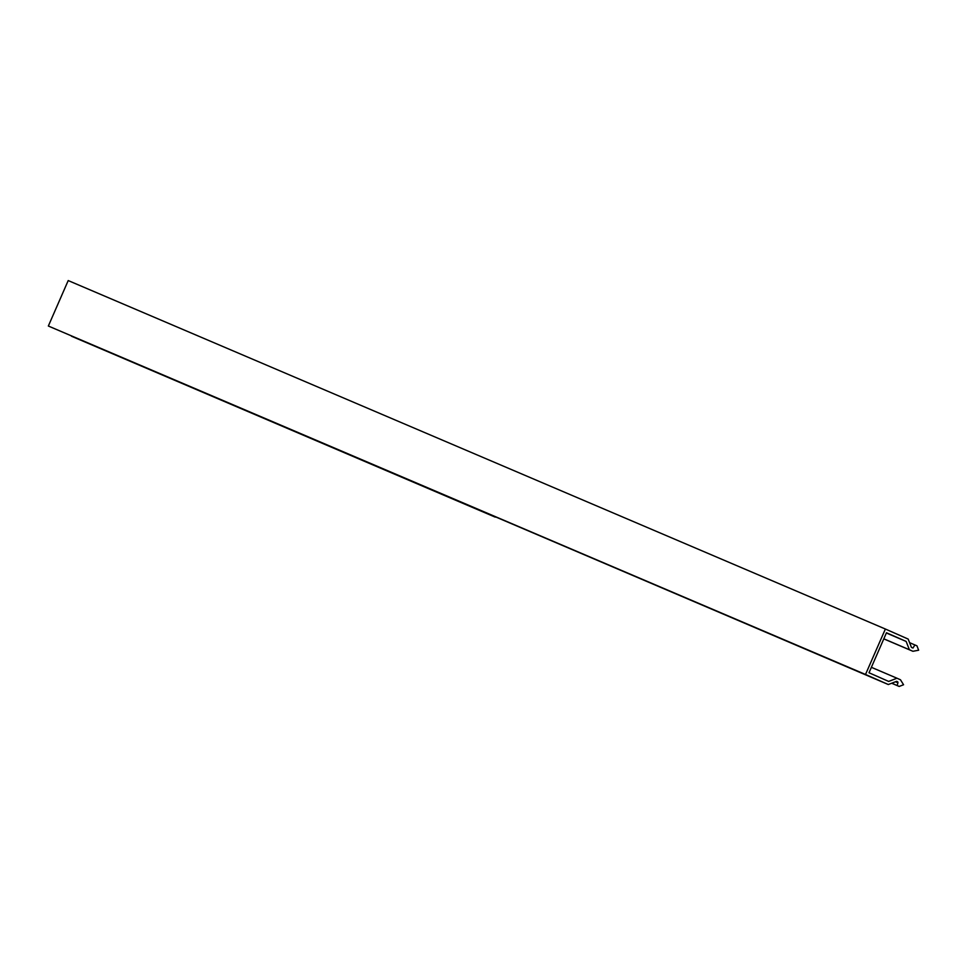 <?xml version="1.0" encoding="UTF-8"?>
<svg xmlns="http://www.w3.org/2000/svg" width="967" height="967" viewBox="0 0 967 967"><rect width="100%" height="100%" fill="white"/><g stroke="black" fill="none" stroke-linecap="round" stroke-linejoin="round"><path stroke-width="1.45" d="M71.534 336.238L495.297 516.934M71.522 336.238L495.213 517.127M886.376 632.998L906.152 641.435L886.473 632.756L869.007 672.754L888.673 681.433L896.965 678.218L900.47 679.777L903.565 684.745L899.189 686.437L897.183 685.543L897.92 682.799L895.478 681.759M888.31 684.527L865.513 674.47L885.373 629.021L68.21 280.563L48.35 326.024L888.31 684.527L896.614 681.324L897.497 681.711L896.614 681.324M897.497 681.711A0.991 0.834 -66.9 0 1 897.92 682.799M906.152 641.435L909.403 649.739L912.921 651.287L918.65 650.211L916.934 645.823L909.584 642.668M885.373 629.021L908.17 639.078L911.434 647.382L912.969 648.059L914.915 644.941M883.826 638.824L909.403 649.739M896.965 678.218L871.376 667.315M865.513 674.47L48.35 326.024M883.802 638.873L912.921 651.287M891.707 683.21L897.183 685.543M899.189 686.437L891.671 683.234"/></g></svg>
